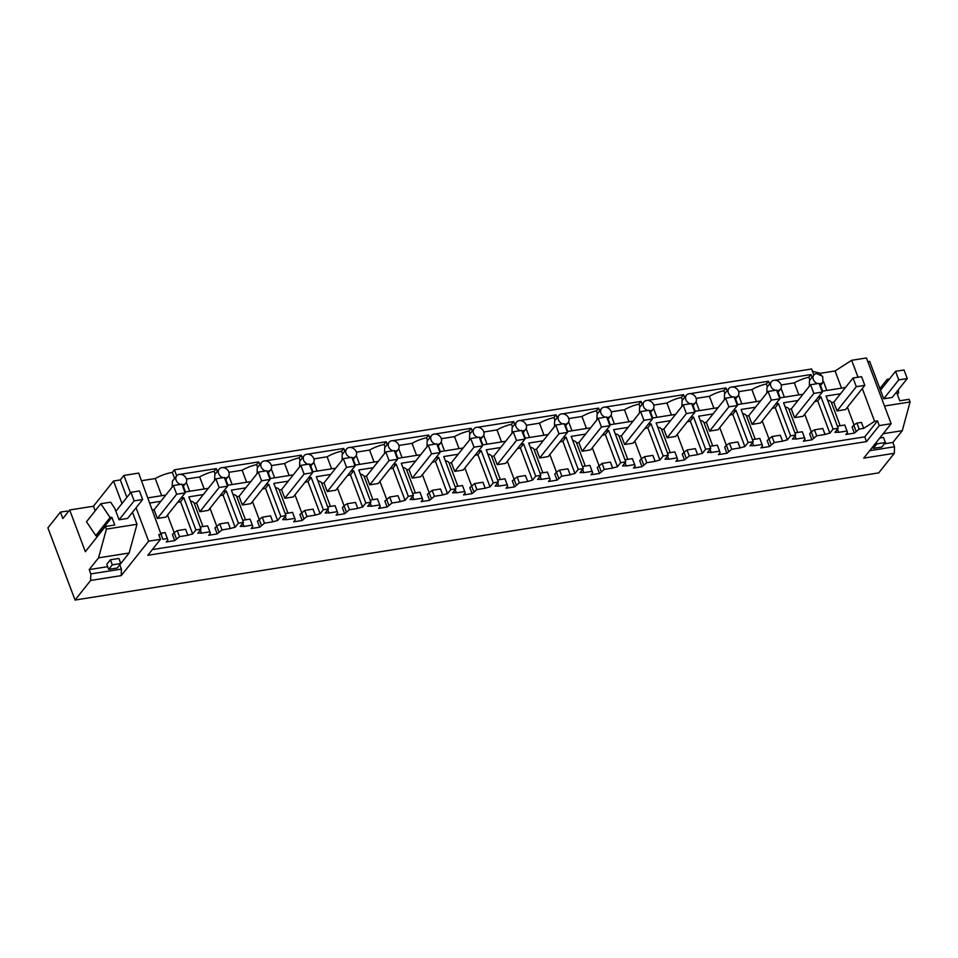 <?xml version="1.0" encoding="UTF-8"?>
<svg xmlns="http://www.w3.org/2000/svg" width="958" height="958" viewBox="0 0 958 958"><rect width="100%" height="100%" fill="white"/><g stroke="black" fill="none" stroke-linecap="round" stroke-linejoin="round"><path stroke-width="1.44" d="M812.468 371.261L820.395 373.297L835.089 370.974L851.662 360.292L866.427 357.957L891.144 423.711L879.252 425.591L877.48 420.885L874.606 421.34L862.284 388.529M851.662 360.292L858.021 377.212M879.252 425.591L866.535 441.566L864.763 436.86L152.334 549.581M864.763 436.86L877.48 420.885M818.18 397.295L820.958 396.851L817.725 400.911L829.844 433.148L833.077 429.088L838.178 428.274L834.945 432.345A19.531 6.85 159.4 0 1 838.693 432.333L847.028 431.016L847.519 432.405L845.878 434.453L854.38 433.112L859.182 429.088L863.697 428.37L874.606 421.34M829.844 433.148A19.531 6.85 159.4 0 0 825.042 434.489L816.707 435.806L814.456 429.819L822.79 428.489L825.042 434.489M795.008 435.866L796.206 439.051L804.552 437.734L805.043 439.123L803.403 441.183L811.905 439.83L816.707 435.806M796.206 439.051A19.531 6.85 159.4 0 0 792.458 439.063L795.703 435.004L783.584 402.767L798.026 400.48M775.693 404.013L778.483 403.569L775.25 407.641L787.368 439.878L790.601 435.806L795.703 435.004M787.368 439.878A19.531 6.85 159.4 0 0 782.566 441.207L774.232 442.524L771.968 436.537L780.315 435.219L782.566 441.207M752.533 442.584L753.73 445.769L762.065 444.452L762.568 445.841L760.927 447.901L769.418 446.56L774.232 442.524M753.73 445.769A19.531 6.85 159.4 0 0 749.982 445.781L753.216 441.722L741.109 409.485L755.551 407.198M733.217 410.731L736.007 410.287L732.774 414.359L744.881 446.596L748.126 442.524L753.216 441.722M744.881 446.596A19.531 6.85 159.4 0 0 740.091 447.925L731.744 449.254L729.493 443.255L737.84 441.937L740.091 447.925M710.058 449.302L711.255 452.487L719.59 451.17L720.081 452.559L718.452 454.619L726.942 453.278L731.744 449.254M711.255 452.487A19.531 6.85 159.4 0 0 707.507 452.511L710.74 448.44L698.621 416.203L713.063 413.916M690.742 417.449L693.532 417.017L690.287 421.077L702.406 453.314L705.651 449.254L710.74 448.44M702.406 453.314A19.531 6.85 159.4 0 0 697.604 454.655L689.269 455.972L687.018 449.973L695.352 448.655L697.604 454.655M667.57 456.032L668.78 459.217L677.114 457.9L677.605 459.289L675.965 461.337L684.467 459.996L689.269 455.972M668.78 459.217A19.531 6.85 159.4 0 0 665.032 459.229L668.265 455.158L656.146 422.933L670.588 420.646M648.255 424.178L651.045 423.735L647.812 427.795L659.93 460.032L663.164 455.972L668.265 455.158M659.93 460.032A19.531 6.85 159.4 0 0 655.128 461.373L646.794 462.69L644.542 456.703L652.877 455.373L655.128 461.373M625.095 462.75L626.293 465.935L634.639 464.618L635.13 466.007L633.489 468.067L641.98 466.714L646.794 462.69M626.293 465.935A19.531 6.85 159.4 0 0 622.544 465.947L625.79 461.888L613.671 429.651L628.113 427.364M605.779 430.896L608.569 430.453L605.336 434.525L617.455 466.762L620.688 462.69L625.79 461.888M617.455 466.762A19.531 6.85 159.4 0 0 612.653 468.091L604.318 469.408L602.055 463.421L610.402 462.103L612.653 468.091M582.62 469.468L583.817 472.653L592.152 471.336L592.643 472.725L591.014 474.785L599.504 473.444L604.318 469.408M583.817 472.653A19.531 6.85 159.4 0 0 580.069 472.665L583.302 468.606L571.196 436.369L585.637 434.082M563.304 437.614L566.094 437.171L562.861 441.243L574.968 473.48L578.213 469.408L583.302 468.606M574.968 473.48A19.531 6.85 159.4 0 0 570.178 474.809L561.831 476.138L559.58 470.139L567.914 468.821L570.178 474.809M540.144 476.186L541.342 479.371L549.676 478.054L550.167 479.443L548.539 481.503L557.029 480.162L561.831 476.138M541.342 479.371A19.531 6.85 159.4 0 0 537.594 479.395L540.827 475.324L528.708 443.087L543.15 440.8M520.829 444.332L523.619 443.901L520.374 447.961L532.492 480.197L535.726 476.138L540.827 475.324M532.492 480.197A19.531 6.85 159.4 0 0 527.69 481.539L519.356 482.856L517.104 476.856L525.439 475.539L527.69 481.539M497.657 482.916L498.855 486.101L507.201 484.784L507.692 486.173L506.052 488.221L514.554 486.88L519.356 482.856M498.855 486.101A19.531 6.85 159.4 0 0 495.118 486.113L498.352 482.042L486.233 449.817L500.675 447.53M478.341 451.062L481.132 450.619L477.898 454.679L490.017 486.915L493.25 482.856L498.352 482.042M490.017 486.915A19.531 6.85 159.4 0 0 485.215 488.257L476.88 489.574L474.629 483.586L482.964 482.257L485.215 488.257M455.182 489.634L456.379 492.819L464.714 491.502L465.217 492.891L463.576 494.951L472.066 493.598L476.88 489.574M456.379 492.819A19.531 6.85 159.4 0 0 452.631 492.831L455.876 488.772L443.758 456.535L458.199 454.248M435.866 457.78L438.656 457.337L435.423 461.409L447.542 493.645L450.775 489.574L455.876 488.772M447.542 493.645A19.531 6.85 159.4 0 0 442.74 494.975L434.393 496.292L432.142 490.304L440.488 488.987L442.74 494.975M412.706 496.352L413.904 499.537L422.239 498.22L422.729 499.609L421.101 501.669L429.591 500.327L434.393 496.292M413.904 499.537A19.531 6.85 159.4 0 0 410.156 499.549L413.389 495.49L401.27 463.253L415.724 460.966M393.391 464.498L396.181 464.055L392.936 468.127L405.054 500.363L408.3 496.292L413.389 495.49M405.054 500.363A19.531 6.85 159.4 0 0 400.264 501.693L391.918 503.022L389.666 497.022L398.001 495.705L400.264 501.693M370.231 503.07L371.429 506.255L379.763 504.938L380.254 506.327L378.614 508.387L387.116 507.045L391.918 503.022M371.429 506.255A19.531 6.85 159.4 0 0 367.68 506.279L370.914 502.208L358.795 469.971L373.237 467.684M350.915 471.216L353.706 470.785L350.46 474.845L362.579 507.081L365.812 503.022L370.914 502.208M362.579 507.081A19.531 6.85 159.4 0 0 357.777 508.423L349.442 509.74L347.191 503.74L355.526 502.423L357.777 508.423M327.744 509.8L328.941 512.985L337.288 511.668L337.779 513.057L336.138 515.105L344.641 513.763L349.442 509.74M328.941 512.985A19.531 6.85 159.4 0 0 325.193 512.997L328.438 508.926L316.32 476.689L330.761 474.414M308.428 477.946L311.218 477.503L307.985 481.563L320.104 513.799L323.337 509.74L328.438 508.926M320.104 513.799A19.531 6.85 159.4 0 0 315.302 515.141L306.967 516.458L304.716 510.47L313.05 509.141L315.302 515.141M285.268 516.518L286.466 519.703L294.801 518.386L295.303 519.775L293.663 521.835L302.153 520.481L306.967 516.458M286.466 519.703A19.531 6.85 159.4 0 0 282.718 519.715L285.963 515.655L273.844 483.419L288.286 481.132M265.953 484.664L268.743 484.221L265.51 488.293L277.628 520.529L280.862 516.458L285.963 515.655M277.628 520.529A19.531 6.85 159.4 0 0 272.826 521.859L264.48 523.176L262.229 517.188L270.575 515.871L272.826 521.859M242.793 523.236L243.991 526.421L252.325 525.104L252.816 526.493L251.188 528.553L259.678 527.211L264.48 523.176M243.991 526.421A19.531 6.85 159.4 0 0 240.242 526.433L243.476 522.373L231.357 490.137L245.811 487.85M223.477 491.382L226.268 490.939L223.022 495.011L235.141 527.247L238.386 523.176L243.476 522.373M235.141 527.247A19.531 6.85 159.4 0 0 230.339 528.577L222.005 529.906L219.753 523.906L228.088 522.589L230.339 528.577M200.318 529.954L201.515 533.139L209.85 531.822L210.341 533.211L208.7 535.271L217.203 533.929L222.005 529.906M201.515 533.139A19.531 6.85 159.4 0 0 197.767 533.163L201 529.091L188.882 496.855L203.324 494.567M181.002 498.1L183.792 497.669L180.547 501.729L192.666 533.965L195.899 529.906L201 529.091M192.666 533.965A19.531 6.85 159.4 0 0 187.864 535.306L179.529 536.624L177.278 530.624L185.613 529.307L187.864 535.306M130.468 492.879L123.905 475.431L138.671 473.096L162.86 539.258L167.375 538.552L167.866 539.941L166.225 541.989L174.727 540.647L179.529 536.624M161.627 534.145L158.753 534.6L160.513 539.306L148.622 541.186L121.223 575.614L90.639 580.452L75.035 600.043L47.9 527.87L60.45 512.111L62.857 518.541L69.671 509.979L85.346 551.676L105.416 526.469L114.756 524.996L111.858 517.284L110.098 517.559L100.83 503.728L86.495 521.739L95.764 535.57L110.098 517.559M866.535 441.566L147.795 555.293L160.513 539.306M898.305 389.786L898.616 392.804L896.868 393.079L899.754 400.791L909.106 399.306L910.1 401.965L902.256 430.693L892.892 442.452L894.509 446.751L894.329 453.29L878.725 472.893L75.035 600.043M894.329 453.29L863.745 458.128L891.144 423.711M123.905 475.431L120.325 479.934L113.523 481.012L93.453 506.219L69.671 509.979M141.533 480.712L155.244 478.545A19.531 6.85 159.4 0 1 172.356 472.414L174.428 469.803L811.606 368.986L813.869 375.009M880.486 390.229L895.538 371.321L904.041 369.98L907.262 378.542L892.197 397.45L883.707 398.791L869.648 361.382L867.828 361.669M863.697 428.37L861.446 422.382L856.931 423.089L859.182 429.088M835.089 370.974L841.531 388.122M854.045 424.885L847.399 407.21M856.021 431.052L853.758 425.065L856.931 423.089M854.38 433.112L852.129 427.124L853.758 425.065M864.811 385.344L845.531 409.569L837.029 410.91L856.32 386.697L853.051 378.003L861.541 376.662L864.811 385.344L856.32 386.697M831.46 402.588A19.531 6.85 159.4 0 0 831.436 402.54L840.166 425.747L831.46 402.588L833.771 402.216L837.029 410.91M847.028 431.016L844.776 425.017L837.388 426.19M838.693 432.333L837.496 429.148M831.436 402.54A19.531 6.85 159.4 0 0 827.64 400.228M838.178 428.274L826.059 396.049L840.501 393.762M147.987 497.861L165.83 495.035M184.834 492.029L208.305 488.317M227.309 485.311L250.792 481.599M269.785 478.581L293.268 474.869M312.272 471.863L335.743 468.151M354.747 465.145L378.218 461.433M397.223 458.427L420.706 454.715M439.71 451.697L463.181 447.985M482.185 444.979L505.656 441.267M524.661 438.261L548.132 434.549M567.136 431.543L590.619 427.831M609.623 424.813L633.094 421.101M652.099 418.095L675.57 414.383M694.574 411.377L718.057 407.665M737.049 404.659L760.532 400.947M779.537 397.941L803.008 394.217M822.012 391.211L845.483 387.499M149.927 503.022L160.848 501.297M195.899 529.906L183.792 497.669M238.386 523.176L226.268 490.939M280.862 516.458L268.743 484.221M323.337 509.74L311.218 477.503M365.812 503.022L353.706 470.785M408.3 496.292L396.181 464.055M450.775 489.574L438.656 457.337M493.25 482.856L481.132 450.619M535.726 476.138L523.619 443.901M578.213 469.408L566.094 437.171M620.688 462.69L608.569 430.453M663.164 455.972L651.045 423.735M705.651 449.254L693.532 417.017M748.126 442.524L736.007 410.287M790.601 435.806L778.483 403.569M833.077 429.088L820.958 396.851M894.509 446.751L869.672 450.691M910.1 401.965L884.497 406.012M889.467 378.949L887.228 379.308L879.863 388.565M887.455 381.476L887.228 379.308M892.892 442.452L884.402 443.794M902.256 430.693L883.18 433.711M879.719 438.057L883.504 437.459L885.408 442.536L881.827 447.039L873.325 448.38L876.917 443.877L885.408 442.536M826.838 390.445L823.497 381.547M820.91 374.65L820.395 373.297M67.755 512.398L67.24 511.045L60.45 512.111M898.616 392.804L897.359 394.397M819.258 383.895A5.856 4.73 38.5 0 0 820.359 383.835L823.006 382.35L822.659 376.326L816.491 373.56A5.856 4.73 38.5 0 0 813.845 375.045A5.856 4.73 38.5 0 0 817.689 383.595M819.988 385.846A5.856 4.73 38.5 0 0 820.491 385.451L822.623 391.115M152.55 510.003L154.106 509.752L157.375 518.446L176.655 494.232L173.398 485.538L181.888 484.197L185.157 492.879L176.655 494.232M180.547 501.729A19.531 6.85 159.4 0 0 177.481 502.531M167.53 515.021L174.14 532.576L177.278 530.624M174.727 540.647L172.464 534.66L174.105 532.6L176.356 538.588M185.157 492.879L165.878 517.104L157.375 518.446M167.375 538.552L165.123 532.552L161.255 533.163M148.622 541.186L136.072 507.776M161.698 495.693L155.244 478.545M120.792 563.508L129.138 553.017L136.994 524.277L132.479 512.279M119.786 564.777L121.403 569.076L121.223 575.614M126.887 497.382L120.325 479.934M174.619 478.437L172.356 472.414M172.404 481.215L172.141 487.119M182.822 486.664L183.313 486.257L185.445 491.933M136.994 524.277L106.41 529.115L105.416 526.469M113.523 481.012L121.989 503.525M119.091 519.775L127.594 518.422L142.646 499.525L134.144 500.866L119.091 519.775L114.84 508.47L110.637 502.184L100.83 503.728M93.453 506.219L95.189 510.83M107.703 566.681L89.202 569.615L90.818 573.914L90.639 580.452M89.202 569.615L98.554 557.855L106.41 529.115M129.138 553.017L98.554 557.855M108.709 569.363L106.805 564.286L110.386 559.783L118.888 558.442L120.792 563.52L117.211 568.01L108.709 569.363L112.302 564.861L120.792 563.52M121.403 569.076L90.818 573.914M182.08 484.712A5.856 4.73 38.5 0 0 183.182 484.652A5.856 4.73 38.5 0 0 185.828 483.167A5.856 4.73 38.5 0 0 185.481 477.144A5.856 4.73 38.5 0 0 179.314 474.378A5.856 4.73 38.5 0 0 176.667 475.863A5.856 4.73 38.5 0 0 180.511 484.413M111.858 517.284L97.524 535.294L95.764 535.57M97.524 535.294L97.8 536.025M791.284 408.946L810.576 384.721L819.066 383.38L822.335 392.073L803.043 416.287L794.553 417.628L791.284 408.946L788.973 409.305A19.531 6.85 159.4 0 0 788.961 409.27A19.531 6.85 159.4 0 0 785.153 406.958M817.725 400.911A19.531 6.85 159.4 0 0 814.647 401.713M804.708 414.203L811.318 431.771L809.642 433.842L811.905 439.83M788.973 409.305L797.679 432.465L788.961 409.27M813.534 437.782L811.282 431.783L814.456 429.819M804.552 437.734L802.289 431.735L794.912 432.908M812.037 377.308L810.995 374.53L774.986 380.218M176.691 475.827L174.428 469.803M217.334 471.408L216.292 468.618L180.284 474.318M259.822 464.69L258.768 461.9L222.771 467.6M302.297 457.96L301.243 455.182L265.246 460.87M344.772 451.242L343.73 448.452L307.722 454.152M387.248 444.524L386.206 441.734L350.197 447.434M429.735 437.806L428.681 435.016L392.684 440.716M472.21 431.076L471.156 428.298L435.16 433.986M514.686 424.358L513.644 421.568L477.635 427.268M557.173 417.64L556.119 414.85L520.11 420.55M599.648 410.922L598.594 408.132L562.597 413.832M642.123 404.192L641.082 401.414L605.073 407.102M684.599 397.474L683.557 394.684L647.548 400.384M727.086 390.756L726.032 387.966L690.035 393.666M769.561 384.038L768.508 381.248L732.511 386.948M813.845 375.045L809.498 380.506L809.318 386.302M777.513 392.564L778.016 392.169L780.147 397.833M781.021 388.277L784.362 397.175M810.995 374.53L808.827 377.236A19.531 6.85 159.4 0 0 794.35 382.865L798.876 394.876M794.35 382.865L781.153 384.948M808.827 377.236L809.881 380.027M776.782 390.613A5.856 4.73 38.5 0 0 777.872 390.553A5.856 4.73 38.5 0 0 780.53 389.068A5.856 4.73 38.5 0 0 780.183 383.044A5.856 4.73 38.5 0 0 774.016 380.278A5.856 4.73 38.5 0 0 771.358 381.775A5.856 4.73 38.5 0 0 775.202 390.313M748.809 415.664L768.088 391.439L776.591 390.098L779.848 398.791L760.568 423.005L752.078 424.358L748.809 415.664L746.498 416.023A19.531 6.85 159.4 0 0 746.486 415.988A19.531 6.85 159.4 0 0 742.678 413.676M775.25 407.641A19.531 6.85 159.4 0 0 772.172 408.431M762.233 420.921L768.831 438.489M746.498 416.023L755.203 439.183L746.486 415.988M769.418 446.56L767.166 440.56L771.968 436.537M771.058 444.5L768.807 438.501M762.065 444.452L759.814 438.465L752.437 439.626M771.358 381.775L767.011 387.236L766.831 393.019M735.037 399.294L735.54 398.887L737.672 404.563M738.546 394.995L741.887 403.893M768.508 381.248L766.352 383.966A19.531 6.85 159.4 0 0 751.874 389.583L756.389 401.594M751.874 389.583L738.678 391.678M766.352 383.966L767.394 386.757M734.307 397.331A5.856 4.73 38.5 0 0 735.397 397.283A5.856 4.73 38.5 0 0 738.055 395.786A5.856 4.73 38.5 0 0 737.708 389.762A5.856 4.73 38.5 0 0 731.541 387.008A5.856 4.73 38.5 0 0 728.882 388.493A5.856 4.73 38.5 0 0 732.726 397.043M706.333 422.382L725.613 398.169L734.103 396.816L737.373 405.509L718.093 429.735L709.603 431.076L706.333 422.382L704.022 422.753A19.531 6.85 159.4 0 0 704.01 422.706A19.531 6.85 159.4 0 0 700.202 420.394M732.774 414.359A19.531 6.85 159.4 0 0 729.697 415.161M719.757 427.639L726.356 445.207L724.691 447.278L726.942 453.278M704.022 422.753L712.728 445.913L704.01 422.706M728.583 451.218L726.332 445.231L729.493 443.255M719.59 451.17L717.338 445.183L709.95 446.344M728.882 388.493L724.535 393.954L724.356 399.737M692.562 406.012L693.065 405.605L695.197 411.281M696.059 401.713L699.412 410.611M726.032 387.966L723.877 390.684A19.531 6.85 159.4 0 0 709.399 396.301L713.914 408.312M709.399 396.301L696.203 398.396M723.877 390.684L724.919 393.475M691.82 404.06A5.856 4.73 38.5 0 0 692.921 404.001A5.856 4.73 38.5 0 0 695.568 402.516A5.856 4.73 38.5 0 0 695.221 396.492A5.856 4.73 38.5 0 0 689.053 393.726A5.856 4.73 38.5 0 0 686.407 395.211A5.856 4.73 38.5 0 0 690.251 403.761M663.846 429.1L683.138 404.887L691.628 403.546L694.897 412.227L675.618 436.453L667.115 437.794L663.846 429.1L661.547 429.471A19.531 6.85 159.4 0 0 661.523 429.424A19.531 6.85 159.4 0 0 657.727 427.112M690.287 421.077A19.531 6.85 159.4 0 0 687.221 421.879M677.282 434.369L683.88 451.925M661.547 429.471L670.253 452.631L661.523 429.424M684.467 459.996L682.216 454.008L687.018 449.973M686.096 457.936L683.844 451.948M677.114 457.9L674.863 451.901L667.475 453.074M686.407 395.211L682.06 400.672L681.88 406.467M650.075 412.73L650.578 412.335L652.709 417.999M653.584 408.431L656.925 417.329M683.557 394.684L681.389 397.402A19.531 6.85 159.4 0 0 666.924 403.031L671.438 415.042M666.924 403.031L653.727 405.114M681.389 397.402L682.443 400.193M649.344 410.778A5.856 4.73 38.5 0 0 650.446 410.719A5.856 4.73 38.5 0 0 653.093 409.234A5.856 4.73 38.5 0 0 652.745 403.21A5.856 4.73 38.5 0 0 646.578 400.444A5.856 4.73 38.5 0 0 643.932 401.929A5.856 4.73 38.5 0 0 647.776 410.479M621.371 435.83L640.651 411.605L649.153 410.264L652.422 418.957L633.13 443.171L624.64 444.512L621.371 435.83L619.06 436.189A19.531 6.85 159.4 0 0 619.048 436.153A19.531 6.85 159.4 0 0 615.24 433.842M647.812 427.795A19.531 6.85 159.4 0 0 644.734 428.597M634.795 441.087L641.405 458.654L639.728 460.726L641.98 466.714M619.06 436.189L627.765 459.349L619.048 436.153M643.62 464.666L641.369 458.666L644.542 456.703M634.639 464.618L632.376 458.619L624.999 459.792M643.932 401.929L639.585 407.389L639.405 413.185M607.6 419.448L608.102 419.053L610.234 424.717M611.108 415.161L614.449 424.059M641.082 401.414L638.914 404.12A19.531 6.85 159.4 0 0 624.436 409.749L628.951 421.76M624.436 409.749L611.24 411.832M638.914 404.12L639.956 406.911M606.869 417.496A5.856 4.73 38.5 0 0 607.959 417.437A5.856 4.73 38.5 0 0 610.617 415.952A5.856 4.73 38.5 0 0 610.27 409.928A5.856 4.73 38.5 0 0 604.103 407.162A5.856 4.73 38.5 0 0 601.444 408.659A5.856 4.73 38.5 0 0 605.288 417.197M578.895 442.548L598.175 418.323L606.677 416.981L609.935 425.675L590.655 449.889L582.165 451.242L578.895 442.548L576.584 442.907A19.531 6.85 159.4 0 0 576.572 442.871A19.531 6.85 159.4 0 0 572.764 440.56M605.336 434.525A19.531 6.85 159.4 0 0 602.259 435.315M592.319 447.805L598.918 465.372M576.584 442.907L585.29 466.067L576.572 442.871M599.504 473.444L597.253 467.444L602.055 463.421M601.145 471.384L598.894 465.384M592.152 471.336L589.9 465.349L582.524 466.51M601.444 408.659L597.097 414.119L596.918 419.903M565.124 426.178L565.627 425.771L567.759 431.447M568.633 421.879L571.974 430.777M598.594 408.132L596.439 410.85A19.531 6.85 159.4 0 0 581.961 416.467L586.476 428.477M581.961 416.467L568.765 418.562M596.439 410.85L597.481 413.628M564.382 424.214A5.856 4.73 38.5 0 0 565.483 424.166A5.856 4.73 38.5 0 0 568.142 422.67A5.856 4.73 38.5 0 0 567.795 416.646A5.856 4.73 38.5 0 0 561.628 413.892A5.856 4.73 38.5 0 0 558.969 415.377A5.856 4.73 38.5 0 0 562.813 423.927M536.42 449.266L555.7 425.053L564.19 423.699L567.459 432.393L548.18 456.619L539.677 457.96L536.42 449.266L534.109 449.637A19.531 6.85 159.4 0 0 534.097 449.589A19.531 6.85 159.4 0 0 530.289 447.278M562.861 441.243A19.531 6.85 159.4 0 0 559.783 442.045M549.844 454.523L556.442 472.09L554.778 474.162L557.029 480.162M534.109 449.637L542.815 472.797L534.097 449.589M558.67 478.102L556.418 472.114L559.58 470.139M549.676 478.054L547.425 472.066L540.037 473.228M558.969 415.377L554.622 420.837L554.442 426.621M522.649 432.896L523.14 432.489L525.271 438.165M526.146 428.597L529.499 437.495M556.119 414.85L553.952 417.568A19.531 6.85 159.4 0 0 539.486 423.185L544 435.195M539.486 423.185L526.289 425.28M553.952 417.568L555.005 420.358M521.906 430.944A5.856 4.73 38.5 0 0 523.008 430.884A5.856 4.73 38.5 0 0 525.655 429.4A5.856 4.73 38.5 0 0 525.307 423.376A5.856 4.73 38.5 0 0 519.14 420.61A5.856 4.73 38.5 0 0 516.494 422.095A5.856 4.73 38.5 0 0 520.338 430.645M493.933 455.984L513.225 431.771L521.715 430.429L524.984 439.111L505.704 463.337L497.202 464.678L493.933 455.984L491.634 456.355A19.531 6.85 159.4 0 0 491.61 456.307A19.531 6.85 159.4 0 0 487.814 453.996M520.374 447.961A19.531 6.85 159.4 0 0 517.308 448.763M507.357 461.253L513.967 478.808M491.634 456.355L500.339 479.515L491.61 456.307M514.554 486.88L512.302 480.892L517.104 476.856M516.182 484.82L513.931 478.832M507.201 484.784L504.95 478.784L497.561 479.958M516.494 422.095L512.147 427.555L511.967 433.351M480.162 439.614L480.665 439.219L482.796 444.883M483.67 435.315L487.011 444.213M513.644 421.568L511.476 424.286A19.531 6.85 159.4 0 0 497.01 429.914L501.525 441.925M497.01 429.914L483.814 431.998M511.476 424.286L512.53 427.076M479.431 437.662A5.856 4.73 38.5 0 0 480.533 437.602A5.856 4.73 38.5 0 0 483.179 436.118A5.856 4.73 38.5 0 0 482.832 430.094A5.856 4.73 38.5 0 0 476.665 427.328A5.856 4.73 38.5 0 0 474.018 428.813A5.856 4.73 38.5 0 0 477.85 437.363M451.457 462.714L470.737 438.489L479.239 437.147L482.509 445.841L463.217 470.055L454.727 471.396L451.457 462.714L449.146 463.073A19.531 6.85 159.4 0 0 449.134 463.037A19.531 6.85 159.4 0 0 445.326 460.726M477.898 454.679A19.531 6.85 159.4 0 0 474.821 455.481M464.881 467.971L471.492 485.538M449.146 463.073L457.852 486.233L449.134 463.037M472.066 493.598L469.815 487.61L474.629 483.586M473.707 491.55L471.456 485.55M464.714 491.502L462.463 485.502L455.086 486.676M474.018 428.813L469.659 434.273L469.492 440.069M437.686 446.332L438.189 445.937L440.321 451.601M441.195 442.045L444.536 450.943M471.156 428.298L469.001 431.004A19.531 6.85 159.4 0 0 454.523 436.632L459.038 448.643M454.523 436.632L441.327 438.716M469.001 431.004L470.043 433.794M436.956 444.38A5.856 4.73 38.5 0 0 438.046 444.32A5.856 4.73 38.5 0 0 440.704 442.836A5.856 4.73 38.5 0 0 440.357 436.812A5.856 4.73 38.5 0 0 434.19 434.046A5.856 4.73 38.5 0 0 431.531 435.543A5.856 4.73 38.5 0 0 435.375 444.081M408.982 469.432L428.262 445.207L436.764 443.865L440.021 452.559L420.742 476.773L412.251 478.126L408.982 469.432L406.671 469.791A19.531 6.85 159.4 0 0 406.659 469.755A19.531 6.85 159.4 0 0 402.851 467.444M435.423 461.409A19.531 6.85 159.4 0 0 432.345 462.199M422.406 474.689L429.004 492.256M406.671 469.791L415.377 492.951L406.659 469.755M429.591 500.327L427.34 494.328L432.142 490.304M431.232 498.268L428.98 492.268M422.239 498.22L419.987 492.232L412.611 493.394M431.531 435.543L427.184 441.003L427.005 446.787M395.211 453.062L395.714 452.655L397.845 458.331M398.72 448.763L402.061 457.661M428.681 435.016L426.526 437.734A19.531 6.85 159.4 0 0 412.048 443.35L416.562 455.361M412.048 443.35L398.851 445.446M426.526 437.734L427.567 440.512M394.468 451.098A5.856 4.73 38.5 0 0 395.57 451.05A5.856 4.73 38.5 0 0 398.229 449.553A5.856 4.73 38.5 0 0 397.881 443.53A5.856 4.73 38.5 0 0 391.714 440.776A5.856 4.73 38.5 0 0 389.056 442.261A5.856 4.73 38.5 0 0 392.9 450.811M366.507 476.15L385.787 451.936L394.277 450.583L397.546 459.277L378.266 483.503L369.764 484.844L366.507 476.15L364.196 476.521A19.531 6.85 159.4 0 0 364.172 476.473A19.531 6.85 159.4 0 0 360.376 474.162M392.936 468.127A19.531 6.85 159.4 0 0 389.87 468.929M379.931 481.407L386.529 498.974M364.196 476.521L372.901 499.681L364.172 476.473M387.116 507.045L384.865 501.046L389.666 497.022M388.756 504.986L386.493 498.998M379.763 504.938L377.512 498.95L370.123 500.112M389.056 442.261L384.709 447.721L384.529 453.505M352.736 459.78L353.227 459.373L355.358 465.049M356.232 455.481L359.585 464.379M386.206 441.734L384.038 444.452A19.531 6.85 159.4 0 0 369.572 450.068L374.087 462.079M369.572 450.068L356.376 452.164M384.038 444.452L385.092 447.242M351.993 457.828A5.856 4.73 38.5 0 0 353.095 457.768A5.856 4.73 38.5 0 0 355.741 456.283A5.856 4.73 38.5 0 0 355.394 450.26A5.856 4.73 38.5 0 0 349.227 447.494A5.856 4.73 38.5 0 0 346.58 448.979A5.856 4.73 38.5 0 0 350.424 457.529M324.02 482.868L343.311 458.654L351.802 457.313L355.071 465.995L335.791 490.221L327.289 491.562L324.02 482.868L321.72 483.239A19.531 6.85 159.4 0 0 321.696 483.191A19.531 6.85 159.4 0 0 317.9 480.88M350.46 474.845A19.531 6.85 159.4 0 0 347.395 475.647M337.444 488.137L344.054 505.692L342.389 507.776L344.641 513.763M321.708 483.239L330.414 506.399L321.696 483.191M346.269 511.704L344.018 505.716L347.191 503.74M337.288 511.668L335.037 505.668L327.648 506.842M346.58 448.979L342.234 454.439L342.054 460.235M310.248 466.498L310.751 466.103L312.883 471.767M313.757 462.199L317.098 471.096M343.73 448.452L341.563 451.17A19.531 6.85 159.4 0 0 327.097 456.798L331.612 468.809M327.097 456.798L313.901 458.882M341.563 451.17L342.617 453.96M309.518 464.546A5.856 4.73 38.5 0 0 310.62 464.486A5.856 4.73 38.5 0 0 313.266 463.001A5.856 4.73 38.5 0 0 312.919 456.978A5.856 4.73 38.5 0 0 306.752 454.212A5.856 4.73 38.5 0 0 304.093 455.697A5.856 4.73 38.5 0 0 307.937 464.247M281.544 489.598L300.824 465.372L309.326 464.031L312.595 472.725L293.304 496.939L284.813 498.28L281.544 489.598L279.233 489.957A19.531 6.85 159.4 0 0 279.221 489.921A19.531 6.85 159.4 0 0 275.413 487.61M307.985 481.563A19.531 6.85 159.4 0 0 304.907 482.365M294.968 494.855L301.566 512.422M279.233 489.957L287.939 513.117L279.221 489.921M302.153 520.481L299.902 514.494L304.716 510.47M303.794 518.434L301.542 512.434M294.801 518.386L292.549 512.386L285.173 513.56M304.093 455.697L299.746 461.157L299.567 466.953M267.773 473.216L268.276 472.821L270.407 478.485M271.282 468.929L274.623 477.826M301.243 455.182L299.088 457.888A19.531 6.85 159.4 0 0 284.61 463.516L289.124 475.527M284.61 463.516L271.413 465.6M299.088 457.888L300.129 460.678M267.043 471.264A5.856 4.73 38.5 0 0 268.132 471.204A5.856 4.73 38.5 0 0 270.791 469.719A5.856 4.73 38.5 0 0 270.443 463.696A5.856 4.73 38.5 0 0 264.276 460.93A5.856 4.73 38.5 0 0 261.618 462.427A5.856 4.73 38.5 0 0 265.462 470.965M239.069 496.316L258.349 472.09L266.851 470.749L270.108 479.443L250.828 503.657L242.338 505.01L239.069 496.316L236.758 496.675A19.531 6.85 159.4 0 0 236.746 496.639A19.531 6.85 159.4 0 0 232.938 494.328M265.51 488.293A19.531 6.85 159.4 0 0 262.432 489.083M252.493 501.573L259.091 519.14M236.758 496.675L245.464 519.835L236.746 496.639M259.678 527.211L257.427 521.212L262.229 517.188M261.318 525.152L259.067 519.152M252.325 525.104L250.074 519.116L242.697 520.278M261.618 462.427L257.271 467.887L257.091 473.671M225.298 479.946L225.801 479.539L227.932 485.215M228.794 475.647L232.147 484.544M258.768 461.9L256.612 464.618A19.531 6.85 159.4 0 0 242.134 470.234L246.649 482.245M242.134 470.234L228.938 472.318M256.612 464.618L257.654 467.396M224.555 477.982A5.856 4.73 38.5 0 0 225.657 477.934A5.856 4.73 38.5 0 0 228.315 476.437A5.856 4.73 38.5 0 0 227.968 470.414A5.856 4.73 38.5 0 0 221.789 467.66A5.856 4.73 38.5 0 0 219.143 469.145A5.856 4.73 38.5 0 0 222.986 477.695M196.594 503.034L215.873 478.82L224.364 477.467L227.633 486.161L208.353 510.386L199.851 511.728L196.594 503.034L194.282 503.405A19.531 6.85 159.4 0 0 194.258 503.357A19.531 6.85 159.4 0 0 190.462 501.046M223.022 495.011A19.531 6.85 159.4 0 0 219.957 495.813M210.018 508.291L216.616 525.858M194.282 503.405L202.988 526.565L194.258 503.357M217.203 533.929L214.951 527.93L219.753 523.906M218.843 531.87L216.58 525.882M209.85 531.822L207.599 525.834L200.21 526.996M219.143 469.145L214.796 474.605L214.616 480.389M186.319 482.365L189.66 491.262M216.292 468.618L214.125 471.336A19.531 6.85 159.4 0 0 199.659 476.952L204.174 488.963M199.659 476.952L186.463 479.048M214.125 471.336L215.179 474.126M876.917 443.877L876.33 442.321M883.707 398.791L898.76 379.883L895.538 371.321M872.738 446.823L873.325 448.38M907.262 378.542L898.76 379.883M115.882 511.213L130.935 492.304L139.425 490.963L142.646 499.525M112.302 564.861L110.386 559.783M130.935 492.304L134.144 500.866M96.71 537.402L96.578 535.438M833.771 402.216L853.051 378.003M794.553 417.628L813.833 393.415L810.576 384.721M822.335 392.073L813.833 393.415M752.078 424.358L771.358 400.133L768.088 391.439M779.848 398.791L771.358 400.133M709.603 431.076L728.882 406.851L725.613 398.169M737.373 405.509L728.882 406.851M667.115 437.794L686.395 413.581L683.138 404.887M694.897 412.227L686.395 413.581M624.64 444.512L643.92 420.299L640.651 411.605M652.422 418.957L643.92 420.299M582.165 451.242L601.444 427.017L598.175 418.323M609.935 425.675L601.444 427.017M539.677 457.96L558.969 433.734L555.7 425.053M567.459 432.393L558.969 433.734M497.202 464.678L516.482 440.464L513.225 431.771M524.984 439.111L516.482 440.464M454.727 471.396L474.006 447.182L470.737 438.489M482.509 445.841L474.006 447.182M412.251 478.126L431.531 453.9L428.262 445.207M440.021 452.559L431.531 453.9M369.764 484.844L389.056 460.618L385.787 451.936M397.546 459.277L389.056 460.618M327.289 491.562L346.568 467.348L343.311 458.654M355.071 465.995L346.568 467.348M284.813 498.28L304.093 474.066L300.824 465.372M312.595 472.725L304.093 474.066M242.338 505.01L261.618 480.784L258.349 472.09M270.108 479.443L261.618 480.784M199.851 511.728L219.143 487.502L215.873 478.82M227.633 486.161L219.143 487.502M154.106 509.752L173.398 485.538M820.515 385.487L823.006 382.35M172.32 481.323L176.667 475.863M778.028 392.205L780.53 389.068M735.552 398.935L738.055 395.786M693.077 405.653L695.568 402.516M650.602 412.371L653.093 409.234M608.114 419.089L610.617 415.952M565.639 425.819L568.142 422.67M523.164 432.537L525.655 429.4M480.688 439.255L483.179 436.118M438.201 445.973L440.704 442.836M395.726 452.703L398.229 449.553M353.251 459.421L355.741 456.283M310.763 466.139L313.266 463.001M268.288 472.857L270.791 469.719M225.813 479.587L228.315 476.437M183.337 486.305L185.828 483.167"/></g></svg>
